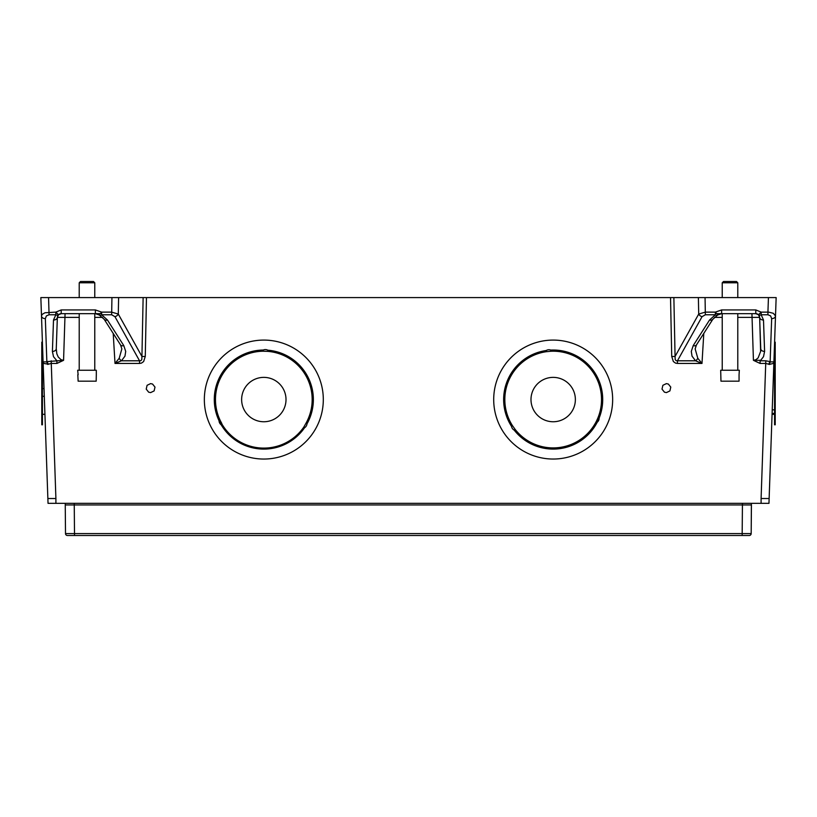<?xml version="1.0" encoding="UTF-8"?>
<svg xmlns="http://www.w3.org/2000/svg" width="817" height="817" viewBox="0 0 817 817"><rect width="100%" height="100%" fill="white"/><g stroke="black" fill="none" stroke-linecap="round" stroke-linejoin="round"><path stroke-width="1.23" d="M303.873 426.995L306.028 423.155L306.998 423.849A5.168 5.168 0 0 1 304.567 427.73L303.873 426.995A48.55 48.55 0 0 1 221.53 423.39L221.795 423.482A48.356 48.356 0 0 1 220.488 421.01L220.233 420.489A48.356 48.356 0 0 1 263.145 351.218L263.268 350.033A5.168 5.168 0 0 1 267.843 350.197L267.884 351.381L263.145 351.218M304.567 427.73A49.531 49.531 0 0 1 221.203 424.809A5.168 5.168 0 0 1 219.058 420.765L220.233 420.489M221.203 424.809L221.938 424.125L221.53 423.39M220.488 421.01L221.795 423.482M306.028 423.155A48.356 48.356 0 0 0 267.884 351.381M241.648 398.788A22.182 22.182 0 0 0 274.236 419.152A22.182 22.182 0 0 0 275.584 380.753A22.182 22.182 0 0 0 241.648 398.788M550.964 351.259L546.246 351.708L546.216 350.524A5.168 5.168 0 0 1 550.77 350.084L550.964 351.259A48.356 48.356 0 0 1 597.932 417.855L599.127 418.059A5.168 5.168 0 0 1 597.227 422.215L596.298 421.439A48.356 48.356 0 0 1 515.2 429.487L514.189 430.11A5.168 5.168 0 0 1 511.534 426.382L512.453 425.626L515.2 429.487M596.553 420.929L597.717 418.386A48.356 48.356 0 0 1 596.553 420.929L596.298 421.439M597.932 417.855L597.717 418.386M219.058 420.765A49.531 49.531 0 0 1 263.268 350.033M511.534 426.382A49.531 49.531 0 0 1 546.216 350.524M550.77 350.084A49.531 49.531 0 0 1 599.127 418.059M48.04 503.343L47.866 498.523L48.04 503.343L768.971 503.343L769.134 498.523L761.097 498.523L765.815 360.797L770.145 361.625A8.384 2.747 51.3 0 0 770.482 361.88A3.86 1.614 -71 0 0 769.185 364.474L768.736 364.229A3.86 1.379 111.8 0 1 770.145 361.625L771.657 318.62A3.86 2.778 2 0 0 775.507 315.985L773.903 361.88L770.482 361.88M47.815 364.474A3.86 1.614 71 0 0 46.518 361.88A8.384 2.747 -51.3 0 0 46.855 361.625A3.86 1.379 -111.8 0 1 48.264 364.229L43.352 363.34L43.097 361.88L47.866 498.523L55.903 498.523L55.903 503.343M768.736 364.229L765.815 363.442L760.096 363.442L760.096 360.797L765.815 360.797M760.096 363.442L753.427 360.328L760.698 360.317L763.507 356.682L764.6 351.402A3.86 2.778 -2 0 1 760.739 348.767L759.647 317.384L737.782 317.384M773.648 363.34A3.86 3.299 24.9 0 1 773.903 361.88L773.648 363.34L769.185 364.474M751.936 313.657L753.427 360.328L755.96 359.715L758.156 357.856L760.637 351.361L759.647 317.384A3.86 2.778 -2 0 0 763.497 320.019L764.6 351.402M716.652 313.657L755.786 313.657A3.86 3.86 0 0 1 759.647 317.384L758.482 314.749L761.178 312.125L761.178 314.77L763.497 320.019M761.178 312.125L755.786 309.929L755.786 313.657L758.482 314.749A3.86 2.257 -45.7 0 0 761.178 314.77L767.929 314.77L767.929 312.125L768.797 312.165L773.342 313.309L775.507 315.985L776.15 297.582L705.061 297.582L705.347 314.77L702.048 316.69L677.456 360.797L695.553 360.797A3.86 2.032 -53.2 0 0 697.8 358.265L701.987 363.442L695.553 360.797L692.03 356.151L691.294 351.433L693.204 345.622A3.86 2.533 32.5 0 0 696.452 344.927L712.792 319.324A3.86 2.533 32.5 0 0 712.802 319.314L717.255 315.352A3.86 1.746 -119.3 0 1 715.365 314.77L715.365 312.125L717.826 314.964L721.636 313.657L721.636 309.929L755.786 309.929L761.178 312.125L767.929 312.125L768.44 297.582M693.204 345.622L709.544 320.019A3.86 2.533 32.5 0 0 712.792 319.324M695.144 348.869L697.8 358.265L701.987 363.442L677.456 363.442L677.456 360.797L676.078 360.644L675.21 359.562L675.067 356.467L671.727 356.467L670.532 297.582L673.872 297.582L675.067 356.467L698.709 314.055A3.86 2.584 29.1 0 0 702.048 316.69M705.061 297.582L698.382 297.582L698.709 314.055L705.347 312.125L715.365 312.125L721.636 309.929M698.382 297.582L673.872 297.582M43.352 363.34A3.86 3.299 155.1 0 0 43.097 361.88L41.493 315.985A3.86 2.778 -2 0 0 45.343 318.62L46.855 361.625L63.573 360.328L56.904 363.442L51.185 363.442L48.264 364.229M79.218 317.384L57.353 317.384L56.261 348.767A3.86 2.778 2 0 1 52.4 351.402L53.493 356.682L56.904 360.797L56.904 363.442M51.185 360.797L55.903 498.523M46.518 361.88L43.097 361.88L44.026 388.626L42.433 388.626M52.4 351.402L53.503 320.019A3.86 2.778 2 0 0 57.353 317.384A3.86 3.86 0 0 1 61.214 313.657L100.348 313.657M56.261 348.767L56.843 353.822L58.232 356.998L61.04 359.715L63.573 360.328L65.064 313.657M61.214 309.929L95.364 309.929L95.364 313.657L99.174 314.964A3.86 3.86 0 0 0 99.745 315.352L104.198 319.314A3.86 2.533 -32.5 0 0 104.208 319.324L120.548 344.927A3.86 2.533 -32.5 0 0 123.796 345.622L125.706 351.433L124.97 356.151L121.447 360.797L115.013 363.442L119.2 358.265A3.86 2.032 53.2 0 0 121.447 360.797L139.544 360.797L114.952 316.69L111.653 314.77L111.939 297.582L40.85 297.582L41.493 315.985L42.198 314.351L44.986 312.768L55.822 312.125L61.214 309.929L61.214 313.657L58.518 314.749A3.86 2.257 -134.3 0 1 55.822 314.77L55.822 312.125L58.518 314.749L57.353 317.384L58.017 315.352M99.174 314.964L101.635 312.125L101.635 314.77L107.456 320.019L123.796 345.622M99.745 315.352A3.86 1.746 -60.7 0 0 101.635 314.77L111.653 314.77M104.208 319.324A3.86 2.533 -32.5 0 0 107.456 320.019M111.939 297.582L146.468 297.582L145.273 356.467L141.933 356.467L141.79 359.562L140.922 360.644L139.544 360.797L139.544 363.442L115.013 363.442L119.2 358.265L121.856 348.869M48.56 297.582L49.071 314.77L46.385 315.893L45.343 318.62M114.952 316.69A3.86 2.584 -29.1 0 0 118.291 314.055L141.933 356.467L143.128 297.582M101.635 312.125L95.364 309.929L101.635 312.125L111.653 312.125L118.291 314.055L118.618 297.582M758.983 315.352L759.647 317.384A3.86 3.86 0 0 0 758.482 314.749M41.493 315.985L43.097 361.88M150.604 383.612L152.554 384.051L154.995 387.105L154.127 390.914L150.604 392.609L148.653 392.17L146.223 389.117L147.091 385.307L150.604 383.612M666.396 383.612L668.347 384.051L670.777 387.105L669.909 390.914L666.396 392.609L664.446 392.17L662.005 389.117L662.873 385.307L666.396 383.612M773.903 361.88L769.134 498.523M774.567 414.352L772.075 414.26L772.126 412.759M146.468 297.582L670.532 297.582M42.402 342.17L42.433 424.799L41.79 424.799L41.79 342.17L42.402 342.17L41.79 342.17M42.433 396.327L44.292 396.286L44.925 414.26L42.433 414.352M774.567 409.879L772.228 409.817M774.567 342.977L774.567 424.799L775.21 424.799L775.21 342.17L774.598 342.17L775.21 342.17M773.924 361.206L774.567 361.196M44.281 395.826L44.874 412.759M566.038 417.64A22.182 22.182 0 0 0 562.402 379.384A22.182 22.182 0 0 0 531.091 401.658A22.182 22.182 0 0 0 566.038 417.64M597.227 422.215A49.531 49.531 0 0 1 514.189 430.11M587.658 448.022A59.478 59.478 0 0 1 493.968 405.191A59.478 59.478 0 0 1 577.905 345.468A59.478 59.478 0 0 1 587.658 448.022M267.843 350.197A49.531 49.531 0 0 1 306.998 423.849M204.383 397.481A59.478 59.478 0 0 1 295.345 349.125A59.478 59.478 0 0 1 291.74 452.087A59.478 59.478 0 0 1 204.383 397.481M739.058 374.737L739.334 370.244L720.686 370.244L720.962 381.171L739.058 381.171L739.058 374.737M736.495 281.508L723.515 281.508L722.228 282.794L737.782 282.794L736.495 281.508L737.782 282.794L737.782 297.582M77.809 374.737L78.136 381.171L77.809 374.737M78.136 381.171L96.181 381.171L96.314 374.737L96.314 370.244L77.666 370.244L78.136 374.737M93.485 281.508L80.505 281.508L79.218 282.794L94.772 282.794L93.485 281.508L94.772 282.794L94.772 297.582M742.428 503.343L742.428 504.947L74.255 504.947L74.5 533.583L65.503 533.583A1.93 1.93 0 0 0 67.433 535.492L74.5 535.492L74.5 533.583L742.173 533.583L742.428 504.947L751.426 504.947L751.18 533.583A1.93 1.93 0 0 1 749.25 535.492L742.173 535.492L742.173 533.583L751.18 533.583L751.395 503.343M74.5 535.492L742.173 535.492M74.255 503.343L74.255 504.947L65.248 504.947L65.278 503.343M65.503 533.583L65.248 504.947M546.246 351.708A48.356 48.356 0 0 0 512.453 425.626M263.493 351.004A48.56 48.56 0 0 0 220.028 420.541A4.187 4.187 0 0 0 221.938 424.125M514.822 429.344A48.56 48.56 0 0 0 596.451 421.582A4.187 4.187 0 0 0 598.146 417.885A48.56 48.56 0 0 0 550.607 351.075M546.563 351.453A48.56 48.56 0 0 0 512.473 426.035M761.097 503.343L761.097 498.523M722.228 317.384L714.466 317.384M709.544 320.019L715.365 314.77L705.347 314.77M703.794 333.418L701.987 363.442M771.657 318.62L770.615 315.893L767.929 314.77M677.456 363.442L675.475 363.085L673.351 361.533L671.727 356.467M102.534 317.384L94.772 317.384M55.822 314.77L53.503 320.019L55.822 314.77L49.071 314.77M115.013 363.442L113.206 333.418M145.273 356.467L143.649 361.533L141.525 363.085L139.544 363.442M306.038 423.553A48.56 48.56 0 0 0 267.557 351.147M717.255 315.352A3.86 3.86 0 0 0 717.826 314.964M695.155 348.9L696.452 344.927M120.548 344.927L121.845 348.9M772.106 413.361L774.567 413.443M737.782 370.244L737.782 313.657M722.228 370.244L722.228 313.657M722.228 297.582L722.228 282.794L723.515 281.508M94.772 370.244L94.772 313.657M79.218 370.244L79.218 313.657M79.218 297.582L79.218 282.794L80.505 281.508"/></g></svg>
